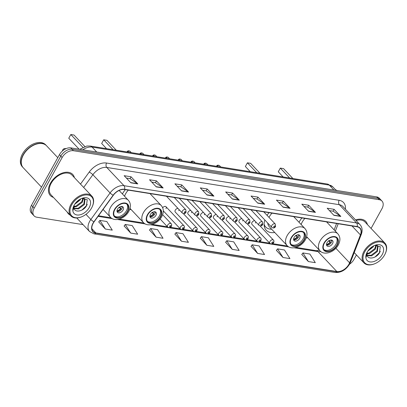 <?xml version="1.0" encoding="UTF-8"?>
<svg xmlns="http://www.w3.org/2000/svg" width="407" height="407" viewBox="0 0 407 407"><rect width="100%" height="100%" fill="white"/><g stroke="black" fill="none" stroke-linecap="round" stroke-linejoin="round"><path stroke-width="0.61" d="M125.356 189.647A16.982 10.958 136.7 0 0 122.629 193.574A16.982 10.958 136.7 0 0 122.41 193.971M269.058 212.673A16.982 10.958 136.7 0 0 267.068 215.354M301.958 217.943A16.982 10.958 136.7 0 0 299.231 221.871A16.982 10.958 136.7 0 0 299.018 222.268M242.664 220.935A2.401 1.552 136.7 0 0 242.979 219.826M241.885 218.661A2.401 1.552 136.7 0 0 239.204 220.38A2.401 1.552 136.7 0 0 239.184 222.303L257.153 241.351A2.401 1.552 -43.3 0 1 257.173 239.423A2.401 1.552 -43.3 0 1 260.648 238.054C261.223 238.471 261.299 239.311 260.882 240.568C259.9 242.058 258.659 242.318 257.153 241.351M229.879 218.885A2.401 1.552 136.7 0 0 230.199 217.776M229.1 216.616A2.401 1.552 136.7 0 0 226.419 218.33A2.401 1.552 136.7 0 0 226.404 220.258L244.373 239.301A2.401 1.552 -43.3 0 1 244.388 237.378A2.401 1.552 -43.3 0 1 247.868 236.004C248.438 236.421 248.514 237.261 248.097 238.522C247.115 240.013 245.874 240.272 244.373 239.301M217.099 216.839A2.401 1.552 136.7 0 0 217.414 215.73M216.315 214.565A2.401 1.552 136.7 0 0 213.639 216.285A2.401 1.552 136.7 0 0 213.619 218.208L231.588 237.256A2.401 1.552 -43.3 0 1 231.608 235.327A2.401 1.552 -43.3 0 1 235.083 233.959C235.658 234.376 235.734 235.21 235.317 236.472C234.335 237.963 233.094 238.222 231.588 237.256M204.314 214.789A2.401 1.552 136.7 0 0 204.629 213.68M203.536 212.515A2.401 1.552 136.7 0 0 200.855 214.235A2.401 1.552 136.7 0 0 200.839 216.163L218.808 235.205A2.401 1.552 -43.3 0 1 218.824 233.282A2.401 1.552 -43.3 0 1 222.303 231.909C222.873 232.326 222.95 233.165 222.532 234.422C221.55 235.912 220.309 236.177 218.808 235.205M255.448 222.98A2.401 1.552 136.7 0 0 255.764 221.871M254.665 220.711A2.401 1.552 136.7 0 0 251.984 222.425A2.401 1.552 136.7 0 0 251.969 224.354L269.938 243.401A2.401 1.552 -43.3 0 1 269.953 241.473A2.401 1.552 -43.3 0 1 273.433 240.099C274.003 240.517 274.084 241.356 273.667 242.618C272.685 244.108 271.438 244.368 269.938 243.401M191.534 212.739A2.401 1.552 136.7 0 0 191.85 211.63M190.751 210.47A2.401 1.552 136.7 0 0 188.07 212.184A2.401 1.552 136.7 0 0 188.054 214.113L206.023 233.16A2.401 1.552 -43.3 0 1 206.039 231.232A2.401 1.552 -43.3 0 1 209.519 229.858C210.093 230.276 210.17 231.115 209.753 232.377C208.771 233.867 207.524 234.127 206.023 233.16M178.749 210.694A2.401 1.552 136.7 0 0 179.065 209.585M177.971 208.42A2.401 1.552 136.7 0 0 175.29 210.139A2.401 1.552 136.7 0 0 175.275 212.062L193.244 231.11A2.401 1.552 -43.3 0 1 193.259 229.182A2.401 1.552 -43.3 0 1 196.739 227.813C197.309 228.23 197.385 229.07 196.968 230.326C195.986 231.817 194.744 232.076 193.244 231.11M165.97 208.643A2.401 1.552 136.7 0 0 165.985 206.72A2.401 1.552 136.7 0 0 162.703 207.779M264.84 219.994A16.982 10.958 136.7 0 0 266.209 230.209A16.982 10.958 136.7 0 0 274.756 232.504M129.614 209.63A16.982 10.958 136.7 0 0 131.054 209.478M306.217 237.927A16.982 10.958 136.7 0 0 307.656 237.774M371.072 228.434L381.929 208.76A9.61 6.202 136.7 0 0 382 201.058L379.314 198.209A9.61 6.202 136.7 0 0 376.689 196.891L70.737 147.868A9.61 6.202 136.7 0 0 59.447 154.675L31.481 205.326A9.61 6.202 136.7 0 0 31.415 213.034L32.758 214.458A9.61 6.202 136.7 0 1 32.825 206.751A9.61 6.202 136.7 0 0 32.758 214.458L34.102 215.883A9.61 6.202 136.7 0 0 36.722 217.201L83.033 224.618M380.657 199.633A9.61 6.202 136.7 0 0 378.032 198.316L72.08 149.293A9.61 6.202 136.7 0 0 60.791 156.1L32.825 206.751L60.791 156.1A9.61 6.202 136.7 0 1 72.08 149.293L378.032 198.316A9.61 6.202 136.7 0 1 380.657 199.633M367.424 224.562A15.38 9.926 136.7 0 0 365.751 221.393A15.38 9.926 136.7 0 0 355.55 219.928A15.38 9.926 136.7 0 1 365.751 221.393A15.38 9.926 136.7 0 1 367.424 224.562M74.389 177.61A15.38 9.926 136.7 0 0 72.721 174.44A15.38 9.926 136.7 0 0 50.458 183.221A15.38 9.926 136.7 0 0 50.346 195.548A15.38 9.926 136.7 0 0 53.419 197.4A15.38 9.926 136.7 0 1 50.346 195.548L50.346 195.548A15.38 9.926 136.7 0 1 50.458 183.221A15.38 9.926 136.7 0 1 72.721 174.44A15.38 9.926 136.7 0 1 74.389 177.61M348.896 264.285A10.251 6.619 -43.3 0 1 336.854 271.545L95.874 232.936A10.251 6.619 -43.3 0 1 93.076 231.527A10.251 6.619 -43.3 0 1 94.073 221.861L113.299 195.309A10.251 6.619 -43.3 0 1 124.425 189.499L357.005 226.765A10.251 6.619 -43.3 0 1 359.803 228.169A10.251 6.619 -43.3 0 1 360.424 234.905L349.593 262.805A10.251 6.619 -43.3 0 1 348.896 264.285M349.084 264.316A10.511 6.782 136.7 0 0 349.796 262.795L360.627 234.895A10.511 6.782 136.7 0 0 357.122 226.551L124.537 189.286A10.511 6.782 136.7 0 0 113.141 195.243L93.91 221.795A10.511 6.782 136.7 0 0 95.757 233.145L336.737 271.759A10.511 6.782 136.7 0 0 349.084 264.316M98.738 221.927L105.352 229.029L112.271 230.138L106.807 221.515L99.888 220.406L98.698 221.978M124.12 225.992L130.728 233.094L137.652 234.203L132.189 225.58L125.264 224.471L124.079 226.048M149.501 230.062L156.11 237.164L163.034 238.273L157.57 229.65L150.646 228.541L149.461 230.113M174.883 234.127L181.491 241.229L188.416 242.338L182.952 233.715L176.028 232.606L174.842 234.183M301.785 254.461L308.394 261.564L315.318 262.673L309.854 254.049L302.935 252.94L301.745 254.512M276.404 250.391L283.018 257.494L289.937 258.603L284.473 249.984L277.554 248.87L276.363 250.447M251.022 246.327L257.636 253.429L264.555 254.538L259.091 245.914L252.172 244.805L250.987 246.383M225.646 242.262L232.255 249.364L239.174 250.473L233.715 241.85L226.791 240.74L225.605 242.313M200.264 238.192L206.873 245.294L213.797 246.403L208.333 237.78L201.409 236.671L200.224 238.248M382 201.058A9.61 6.202 136.7 0 0 379.38 199.74L73.423 150.717A9.61 6.202 136.7 0 0 62.134 157.524L34.168 208.175A9.61 6.202 136.7 0 0 34.102 215.883M349.506 264.265A9.61 6.202 136.7 0 0 353.968 259.417L356.44 254.94M181.629 190.939L174.908 183.822L181.832 184.931L188.548 192.048L181.629 190.939M156.247 186.874L149.527 179.757L156.451 180.866L163.166 187.983L156.247 186.874M130.866 182.809L124.15 175.687L131.069 176.796L137.79 183.918L130.866 182.809M257.768 203.139L251.053 196.021L257.972 197.13L264.692 204.248L257.768 203.139M283.15 207.209L276.434 200.086L283.353 201.195L290.074 208.318L283.15 207.209M308.531 211.274L301.816 204.156L308.735 205.265L315.456 212.383L308.531 211.274M333.913 215.339L327.192 208.221L334.116 209.33L340.832 216.453L333.913 215.339M207.01 195.009L200.29 187.886L207.214 188.996L213.929 196.118L207.01 195.009M232.387 199.074L225.671 191.956L232.595 193.066L239.311 200.183L232.387 199.074M232.595 193.066L231.573 194.912M227.905 194.322L231.624 194.917L239.062 199.969A2.564 1.755 99.1 0 1 239.311 200.183M207.214 188.996L206.191 190.842M202.523 190.257L206.242 190.852L213.68 195.899A2.564 1.755 99.1 0 1 213.929 196.118M334.116 209.33L333.099 211.177M329.431 210.592L333.145 211.187L340.583 216.234A2.564 1.755 99.1 0 1 340.832 216.453M308.735 205.265L307.717 207.112M304.049 206.522L307.768 207.117L315.201 212.169A2.564 1.755 99.1 0 1 315.456 212.383M283.353 201.195L282.336 203.042M278.668 202.457L282.387 203.052L289.82 208.104A2.564 1.755 99.1 0 1 290.074 208.318M257.972 197.13L256.954 198.977M253.286 198.387L257.005 198.987L264.438 204.034A2.564 1.755 99.1 0 1 264.692 204.248M131.069 176.796L130.052 178.642M126.384 178.057L130.103 178.653L137.535 183.699A2.564 1.755 99.1 0 1 137.79 183.918M156.451 180.866L155.433 182.712M151.765 182.122L155.479 182.718L162.917 187.769A2.564 1.755 99.1 0 1 163.166 187.983M181.832 184.931L180.81 186.777M177.142 186.187L180.861 186.788L188.299 191.834A2.564 1.755 99.1 0 1 188.548 192.048M206.873 245.294L201.409 236.671M232.255 249.364L226.791 240.74M257.636 253.429L252.172 244.805M283.018 257.494L277.554 248.87M308.394 261.564L302.935 252.94M181.491 241.229L176.028 232.606M156.11 237.164L150.646 228.541M130.728 233.094L125.264 224.471M105.352 229.029L99.888 220.406M364.799 251.714A13.777 8.893 136.7 0 0 364.397 262.413A13.777 8.893 136.7 0 0 374.516 263.828A13.777 8.893 136.7 0 0 384.64 254.894A13.777 8.893 136.7 0 0 385.236 253.714A13.777 8.893 136.7 0 0 380.459 241.895A13.777 8.893 136.7 0 0 364.799 251.714M385.236 253.714L385.388 253.378A14.418 9.305 136.7 0 0 384.869 243.055A14.418 9.305 136.7 0 0 364 251.287A14.418 9.305 136.7 0 0 363.899 262.846A14.418 9.305 136.7 0 0 374.175 263.96L374.516 263.828M373.789 245.803L373.163 246.963L367.73 251.211M376.414 245.304L375.295 249.221L369.48 253.592L366.875 253.882M375.915 245.238L374.761 248.657L368.951 253.027L366.916 253.342M375.315 245.243L378.027 246.276L377.426 251.485L371.616 255.855L367.175 255.596M376.734 245.055L377.325 245.513M377.569 245.813L376.897 250.921L371.082 255.291L367.048 255.23M372.578 246.479L368.574 250.051M367.211 252.075L367.134 255.484C368.391 260.012 376.465 258.018 379.421 252.986L380.28 246.703L374.852 245.37M382.244 254.512A10.445 6.741 136.7 0 0 382.544 246.398A10.445 6.741 136.7 0 0 374.872 245.329A10.445 6.741 136.7 0 0 367.195 252.101A10.445 6.741 136.7 0 0 366.748 252.991A10.445 6.741 136.7 0 0 370.365 261.96A10.445 6.741 136.7 0 0 382.244 254.512M366.87 252.732L366.254 257.087L366.997 252.472M337.159 190.557A16.021 10.338 136.7 0 0 335.633 189.876M384.869 243.055L365.054 222.049A14.418 9.305 136.7 0 0 356.084 220.492M380.286 251.333L379.68 252.447L375.02 256.98M336.833 245.121A8.649 5.586 136.7 0 0 336.899 238.187A8.649 5.586 136.7 0 0 324.374 243.121A8.649 5.586 136.7 0 0 324.313 250.056A8.649 5.586 136.7 0 0 336.833 245.121M323.931 249.577A8.649 5.586 136.7 0 0 335.994 244.231A8.649 5.586 136.7 0 0 336.441 237.774M304.924 218.417A12.337 7.962 136.7 0 0 302.243 222.049A12.337 7.962 136.7 0 0 301.155 224.532M289.657 178.001L280.311 168.096L278.271 171.79L280.311 168.096L283.542 168.615L292.887 178.52M278.271 171.79L283.15 176.959M332.534 243.676A3.846 2.483 136.7 0 0 332.56 240.593A3.846 2.483 136.7 0 0 326.999 242.786A3.846 2.483 136.7 0 0 326.969 245.869A3.846 2.483 136.7 0 0 332.534 243.676M326.551 245.085A3.846 2.483 136.7 0 0 331.359 242.43A3.846 2.483 136.7 0 0 331.802 240.13M329.177 240.603L330.606 242.114A5.128 3.307 -43.3 0 1 326.516 244.902M326.495 244.409A4.487 2.895 -43.3 0 0 330.133 242.038L330.606 242.114M330.133 242.038L328.459 240.776M331.624 240.084A5.128 3.307 -43.3 0 1 331.476 240.527L331.008 240.456A4.487 2.895 -43.3 0 0 331.13 240.033M330.525 240.089L331.008 240.456M303.932 239.85A8.649 5.586 136.7 0 0 303.993 232.911A8.649 5.586 136.7 0 0 291.473 237.851A8.649 5.586 136.7 0 0 291.412 244.785A8.649 5.586 136.7 0 0 303.932 239.85M291.03 244.307A8.649 5.586 136.7 0 0 303.093 238.96A8.649 5.586 136.7 0 0 303.536 232.504M264.128 225.188A15.156 9.783 136.7 0 0 264.85 226.109L265.69 226.999A15.156 9.783 136.7 0 0 271.637 229.197M264.097 224.104A15.156 9.783 136.7 0 0 265.69 226.999M272.018 213.146A12.337 7.962 136.7 0 0 269.337 216.778A12.337 7.962 136.7 0 0 269.007 217.409M267.745 223.072A12.337 7.962 136.7 0 0 269.251 226.668L287.052 245.533A12.337 7.962 -43.3 0 1 287.139 235.648A12.337 7.962 -43.3 0 1 304.996 228.607L293.686 216.616M256.751 172.731L247.405 162.825L245.37 166.519L247.405 162.825L250.636 163.339L259.981 173.245M245.37 166.519L250.244 171.688M299.633 238.405A3.846 2.483 136.7 0 0 299.659 235.322A3.846 2.483 136.7 0 0 294.093 237.515A3.846 2.483 136.7 0 0 294.068 240.598A3.846 2.483 136.7 0 0 299.633 238.405M293.651 239.815A3.846 2.483 136.7 0 0 298.458 237.159A3.846 2.483 136.7 0 0 298.901 234.859M296.276 235.327L297.7 236.838A5.128 3.307 -43.3 0 1 293.615 239.631M293.589 239.138A4.487 2.895 -43.3 0 0 297.232 236.767L297.7 236.838M297.232 236.767L295.558 235.5M298.718 234.814A5.128 3.307 -43.3 0 1 298.575 235.256L298.102 235.18A4.487 2.895 -43.3 0 0 298.229 234.763M297.624 234.819L298.102 235.18M160.231 216.824A8.649 5.586 136.7 0 0 160.292 209.89A8.649 5.586 136.7 0 0 147.772 214.825A8.649 5.586 136.7 0 0 147.71 221.759A8.649 5.586 136.7 0 0 160.231 216.824M147.329 221.281A8.649 5.586 136.7 0 0 159.391 215.934A8.649 5.586 136.7 0 0 159.834 209.478M128.317 190.12A12.337 7.962 136.7 0 0 125.636 193.752A12.337 7.962 136.7 0 0 124.547 196.235M113.049 149.705L103.704 139.799L101.669 143.493L103.704 139.799L106.934 140.318L116.28 150.224M101.669 143.493L106.542 148.662M155.932 215.379A3.846 2.483 136.7 0 0 155.957 212.296A3.846 2.483 136.7 0 0 150.392 214.489A3.846 2.483 136.7 0 0 150.366 217.572A3.846 2.483 136.7 0 0 155.932 215.379M149.949 216.789A3.846 2.483 136.7 0 0 154.757 214.133A3.846 2.483 136.7 0 0 155.199 211.833M152.574 212.306L153.999 213.817A5.128 3.307 -43.3 0 1 149.913 216.605M149.888 216.112A4.487 2.895 -43.3 0 0 153.531 213.741L153.999 213.817M153.531 213.741L151.857 212.479M155.016 211.788A5.128 3.307 -43.3 0 1 154.874 212.23L154.401 212.159A4.487 2.895 -43.3 0 0 154.528 211.737M153.922 211.793L154.401 212.159M127.33 211.554A8.649 5.586 136.7 0 0 127.391 204.614A8.649 5.586 136.7 0 0 114.866 209.554A8.649 5.586 136.7 0 0 114.805 216.488A8.649 5.586 136.7 0 0 127.33 211.554M114.423 216.01A8.649 5.586 136.7 0 0 126.491 210.663A8.649 5.586 136.7 0 0 126.933 204.207M82.85 147.293L70.803 134.529L68.763 138.222L70.803 134.529L74.033 135.043L84.834 146.495M68.763 138.222L79.136 149.216M123.026 210.109A3.846 2.483 136.7 0 0 123.056 207.026A3.846 2.483 136.7 0 0 117.491 209.218A3.846 2.483 136.7 0 0 117.46 212.301A3.846 2.483 136.7 0 0 123.026 210.109M117.048 211.518A3.846 2.483 136.7 0 0 121.851 208.862A3.846 2.483 136.7 0 0 122.293 206.563M119.668 207.031L121.098 208.542A5.128 3.307 -43.3 0 1 117.007 211.335M116.987 210.841A4.487 2.895 -43.3 0 0 120.625 208.47L121.098 208.542M120.625 208.47L118.951 207.204M122.115 206.517A5.128 3.307 -43.3 0 1 121.968 206.96L121.5 206.883A4.487 2.895 -43.3 0 0 121.622 206.466M121.021 206.522L121.5 206.883M71.764 204.762A13.777 8.893 136.7 0 0 71.362 215.461A13.777 8.893 136.7 0 0 81.486 216.875A13.777 8.893 136.7 0 0 91.606 207.941A13.777 8.893 136.7 0 0 92.201 206.766A13.777 8.893 136.7 0 0 87.429 194.943A13.777 8.893 136.7 0 0 71.764 204.762M92.201 206.766L92.353 206.425A14.418 9.305 136.7 0 0 91.834 196.103A14.418 9.305 136.7 0 0 70.966 204.334A14.418 9.305 136.7 0 0 70.864 215.893A14.418 9.305 136.7 0 0 81.141 217.007L81.486 216.875M91.834 196.103L72.019 175.102A14.418 9.305 136.7 0 0 51.15 183.328A14.418 9.305 136.7 0 0 51.048 194.887L70.864 215.893M57.789 157.677L46.566 145.787A16.021 10.338 136.7 0 0 35.15 144.546A16.021 10.338 136.7 0 0 23.377 154.935A16.021 10.338 136.7 0 0 22.69 156.303A16.021 10.338 136.7 0 0 23.265 167.776L41.529 187.134M35.104 144.566A15.858 10.236 136.7 0 0 35.063 144.582A15.858 10.236 136.7 0 0 23.413 154.863A15.858 10.236 136.7 0 0 22.726 156.217A15.858 10.236 136.7 0 0 22.711 156.263M46.484 145.701A16.021 10.338 136.7 0 0 46.398 145.609A16.021 10.338 136.7 0 0 23.209 154.757A16.021 10.338 136.7 0 0 23.097 167.598A16.021 10.338 136.7 0 0 23.179 167.684M46.398 145.609L45.645 144.811A16.021 10.338 136.7 0 0 22.456 153.953A16.021 10.338 136.7 0 0 22.339 166.794L23.097 167.598M80.754 198.85L80.128 200.01L74.7 204.258M83.379 198.351L82.265 202.274L76.45 206.644L73.84 206.929M82.886 198.29L81.731 201.709L75.916 206.079L73.881 206.39M82.285 198.295L84.992 199.328L84.397 204.533L78.582 208.903L74.14 208.649M83.705 198.102L84.29 198.56M84.534 198.865L83.862 203.968L78.047 208.338L74.013 208.277M79.543 199.527L75.539 203.098M74.176 205.123L74.105 208.532C75.356 213.059 83.43 211.065 86.386 206.034L87.246 199.751L81.817 198.418M89.209 207.56A10.445 6.741 136.7 0 0 89.515 199.445A10.445 6.741 136.7 0 0 81.838 198.377A10.445 6.741 136.7 0 0 74.16 205.148A10.445 6.741 136.7 0 0 73.713 206.044A10.445 6.741 136.7 0 0 77.33 215.008A10.445 6.741 136.7 0 0 89.209 207.56M73.835 205.779L73.219 210.134L73.962 205.525M87.256 204.385L86.65 205.494L81.985 210.027M376.689 196.891L379.38 199.74M31.481 205.326L34.168 208.175M59.447 154.675L62.134 157.524M70.737 147.868L73.423 150.717M79.757 149.313L86.767 146.037L90.181 146.042L327.386 184.045L332.778 186.854A12.815 8.272 136.7 0 0 329.283 185.099L333.949 190.044M327.386 184.045A6.41 4.385 99.1 0 1 329.283 185.099L92.079 147.09L96.744 152.035M90.181 146.042A6.41 4.385 99.1 0 1 92.079 147.09A12.815 8.272 136.7 0 0 82.814 149.807M336.854 271.545L318.045 251.612A10.251 6.619 136.7 0 0 320.747 251.526M70.096 215.079A16.021 10.338 -43.3 0 1 67.186 211.991M95.757 233.145A3.205 2.193 99.1 0 1 94.048 233.862L335.027 272.471C341 272.817 345.869 270.009 349.628 264.051L350.463 262.271A3.205 1.45 -158.8 0 1 349.796 262.795M124.537 189.286A3.205 2.193 -80.9 0 0 123.977 185.678L356.557 222.944A3.205 2.193 99.1 0 1 357.122 226.551M113.141 195.243A3.205 0.692 -144.1 0 1 110.073 192.943A12.815 8.272 -43.3 0 1 123.977 185.678L106.776 167.45A12.815 8.272 136.7 0 0 92.877 174.715L83.664 187.439M350.463 262.271L361.294 234.376A3.205 1.45 -158.8 0 1 360.627 234.895M339.138 200.3A3.205 2.193 99.1 0 0 339.362 204.716L356.557 222.944A12.815 8.272 -43.3 0 1 360.053 224.7L342.857 206.476A12.815 8.272 136.7 0 0 339.362 204.716L106.776 167.45A3.205 2.193 99.1 0 1 106.558 163.034L339.138 200.3A16.021 10.338 -43.3 0 1 345.436 209.208M93.91 221.795A3.205 0.692 -144.1 0 1 90.842 219.495L110.073 192.943L92.877 174.715A3.205 0.692 35.9 0 0 89.179 172.11A16.021 10.338 -43.3 0 1 106.558 163.034M94.048 233.862L89.601 231.578A12.815 8.272 -43.3 0 1 90.842 219.495L85.984 214.341M335.027 272.471A3.205 2.193 -80.9 0 0 336.737 271.759M80.505 184.091L89.179 172.11M95.874 232.936L91.834 228.653M98.051 216.361L112.301 218.645M117.537 219.485L145.202 223.916M150.437 224.756L288.904 246.942M294.139 247.782L318.045 251.612A5.769 3.948 99.1 0 0 316.336 250.666L319.5 250.33M349.593 262.805L335.872 248.26M360.424 234.905L351.984 225.956M335.332 231.156L338.207 223.748M232.194 198.87L239.062 199.969M257.575 202.935L264.438 204.034M282.957 207L289.82 208.104M308.338 211.07L315.201 212.169M333.72 215.135L340.583 216.234M206.812 194.8L213.68 195.899M181.43 190.735L188.299 191.834M156.054 186.671L162.917 187.769M130.672 182.601L137.535 183.699M324.028 243.065A9.132 5.891 136.7 0 0 326.455 251.643A9.132 5.891 136.7 0 0 337.179 245.177A9.132 5.891 136.7 0 0 334.758 236.604A9.132 5.891 136.7 0 0 324.028 243.065M306.629 236.681L319.953 250.809A12.337 7.962 -43.3 0 1 320.044 240.919A12.337 7.962 -43.3 0 1 337.896 233.877L326.587 221.891M291.127 237.795A9.132 5.891 136.7 0 0 293.554 246.367A9.132 5.891 136.7 0 0 304.278 239.901A9.132 5.891 136.7 0 0 301.852 231.329A9.132 5.891 136.7 0 0 291.127 237.795M264.174 225.671A15.364 9.916 136.7 0 0 264.754 226.144L265.105 226.384M147.426 214.769A9.132 5.891 136.7 0 0 149.852 223.341A9.132 5.891 136.7 0 0 160.577 216.88A9.132 5.891 136.7 0 0 158.15 208.308A9.132 5.891 136.7 0 0 147.426 214.769M130.021 208.384L143.35 222.512A12.337 7.962 -43.3 0 1 143.437 212.622A12.337 7.962 -43.3 0 1 161.294 205.581L149.985 193.595M114.52 209.498A9.132 5.891 136.7 0 0 116.946 218.071A9.132 5.891 136.7 0 0 127.676 211.604A9.132 5.891 136.7 0 0 125.249 203.032A9.132 5.891 136.7 0 0 114.52 209.498M103.078 209.427L110.445 217.236A12.337 7.962 -43.3 0 1 110.536 207.351A12.337 7.962 -43.3 0 1 128.388 200.31L119.098 190.456M64.138 149.669A2.564 1.653 -43.3 0 1 64.911 149.201M273.102 242.735A0.799 0.519 136.7 0 0 272.888 241.982A0.799 0.519 136.7 0 0 271.947 242.547A0.799 0.519 136.7 0 0 272.161 243.3A0.799 0.519 136.7 0 0 273.102 242.735M260.317 240.685A0.799 0.519 136.7 0 0 260.109 239.932A0.799 0.519 136.7 0 0 259.167 240.501A0.799 0.519 136.7 0 0 259.376 241.249A0.799 0.519 136.7 0 0 260.317 240.685M247.537 238.634A0.799 0.519 136.7 0 0 247.324 237.886A0.799 0.519 136.7 0 0 246.383 238.451A0.799 0.519 136.7 0 0 246.596 239.204A0.799 0.519 136.7 0 0 247.537 238.634M234.753 236.589A0.799 0.519 136.7 0 0 234.539 235.836A0.799 0.519 136.7 0 0 233.598 236.401A0.799 0.519 136.7 0 0 233.811 237.154A0.799 0.519 136.7 0 0 234.753 236.589M221.973 234.539A0.799 0.519 136.7 0 0 221.759 233.786A0.799 0.519 136.7 0 0 220.818 234.356A0.799 0.519 136.7 0 0 221.032 235.109A0.799 0.519 136.7 0 0 221.973 234.539M209.188 232.494A0.799 0.519 136.7 0 0 208.974 231.741A0.799 0.519 136.7 0 0 208.033 232.305A0.799 0.519 136.7 0 0 208.247 233.058A0.799 0.519 136.7 0 0 209.188 232.494M196.403 230.443A0.799 0.519 136.7 0 0 196.194 229.69A0.799 0.519 136.7 0 0 195.253 230.26A0.799 0.519 136.7 0 0 195.467 231.013A0.799 0.519 136.7 0 0 196.403 230.443M180.474 227.137A2.401 1.552 -43.3 0 1 183.954 225.763C184.524 226.18 184.605 227.02 184.188 228.281C183.206 229.772 181.96 230.031 180.459 229.06A2.401 1.552 -43.3 0 1 180.474 227.137M183.623 228.393A0.799 0.519 136.7 0 0 183.409 227.645A0.799 0.519 136.7 0 0 182.468 228.21A0.799 0.519 136.7 0 0 182.682 228.963A0.799 0.519 136.7 0 0 183.623 228.393M167.694 225.086A2.401 1.552 -43.3 0 1 171.169 223.718C171.744 224.135 171.82 224.969 171.403 226.231C170.421 227.722 169.18 227.981 167.674 227.014A2.401 1.552 -43.3 0 1 167.694 225.086M170.838 226.348A0.799 0.519 136.7 0 0 170.63 225.595A0.799 0.519 136.7 0 0 169.688 226.165A0.799 0.519 136.7 0 0 169.897 226.913A0.799 0.519 136.7 0 0 170.838 226.348M255.952 210.572L271.82 227.391A2.401 1.552 -43.3 0 1 271.835 225.463A2.401 1.552 -43.3 0 1 275.315 224.094L263.736 211.818M273.83 226.536A0.799 0.519 136.7 0 0 274.043 227.289A0.799 0.519 136.7 0 0 274.984 226.724A0.799 0.519 136.7 0 0 274.771 225.971A0.799 0.519 136.7 0 0 273.83 226.536M216.468 166.275L216.514 166.193C217.094 165.059 218.101 164.891 219.546 165.685A1.923 1.241 136.7 0 0 217.048 166.366M243.167 208.521L259.035 225.341A2.401 1.552 -43.3 0 1 259.05 223.418A2.401 1.552 -43.3 0 1 262.53 222.044L250.951 209.768M261.045 224.491A0.799 0.519 136.7 0 0 261.258 225.244A0.799 0.519 136.7 0 0 262.2 224.674A0.799 0.519 136.7 0 0 261.986 223.921A0.799 0.519 136.7 0 0 261.045 224.491M203.688 164.225L203.729 164.143C204.309 163.014 205.321 162.846 206.761 163.634A1.923 1.241 136.7 0 0 204.263 164.316M230.382 206.476L246.255 223.295A2.401 1.552 -43.3 0 1 246.271 221.367A2.401 1.552 -43.3 0 1 249.75 219.994L238.166 207.723M248.265 222.441A0.799 0.519 136.7 0 0 248.479 223.194A0.799 0.519 136.7 0 0 249.415 222.629A0.799 0.519 136.7 0 0 249.206 221.876A0.799 0.519 136.7 0 0 248.265 222.441M190.903 162.179L190.949 162.093C191.524 160.963 192.536 160.796 193.981 161.584A1.923 1.241 136.7 0 0 191.478 162.271M217.603 204.426L233.47 221.245A2.401 1.552 -43.3 0 1 233.486 219.317A2.401 1.552 -43.3 0 1 236.966 217.948L225.386 205.672M235.48 220.396A0.799 0.519 136.7 0 0 235.694 221.143A0.799 0.519 136.7 0 0 236.635 220.579A0.799 0.519 136.7 0 0 236.421 219.826A0.799 0.519 136.7 0 0 235.48 220.396M178.124 160.129L178.164 160.048C178.744 158.918 179.752 158.745 181.196 159.539A1.923 1.241 136.7 0 0 178.698 160.221M204.818 202.381L220.686 219.195A2.401 1.552 -43.3 0 1 220.706 217.272A2.401 1.552 -43.3 0 1 224.181 215.898L212.602 203.627M222.7 218.345A0.799 0.519 136.7 0 0 222.909 219.098A0.799 0.519 136.7 0 0 223.85 218.528A0.799 0.519 136.7 0 0 223.641 217.781A0.799 0.519 136.7 0 0 222.7 218.345M165.339 158.084L165.384 157.997C165.959 156.868 166.972 156.7 168.417 157.489A1.923 1.241 136.7 0 0 165.914 158.175M192.038 200.33L207.906 217.15A2.401 1.552 -43.3 0 1 207.921 215.222A2.401 1.552 -43.3 0 1 211.401 213.853L199.822 201.577M209.915 216.3A0.799 0.519 136.7 0 0 210.129 217.048A0.799 0.519 136.7 0 0 211.07 216.483A0.799 0.519 136.7 0 0 210.857 215.73A0.799 0.519 136.7 0 0 209.915 216.3M152.559 156.034L152.6 155.952C153.18 154.823 154.187 154.65 155.632 155.443A1.923 1.241 136.7 0 0 153.134 156.125M179.253 198.28L195.121 215.1A2.401 1.552 -43.3 0 1 195.141 213.176A2.401 1.552 -43.3 0 1 198.616 211.803L187.037 199.532M197.13 214.25A0.799 0.519 136.7 0 0 197.344 215.003A0.799 0.519 136.7 0 0 198.285 214.433A0.799 0.519 136.7 0 0 198.072 213.68A0.799 0.519 136.7 0 0 197.13 214.25M139.774 153.983L139.82 153.902C140.395 152.773 141.407 152.605 142.847 153.393A1.923 1.241 136.7 0 0 140.349 154.08M166.473 196.235L182.341 213.054A2.401 1.552 -43.3 0 1 182.356 211.126A2.401 1.552 -43.3 0 1 185.836 209.753L174.257 197.481M184.351 212.2A0.799 0.519 136.7 0 0 184.564 212.953A0.799 0.519 136.7 0 0 185.506 212.388A0.799 0.519 136.7 0 0 185.292 211.635A0.799 0.519 136.7 0 0 184.351 212.2M126.989 151.938L127.035 151.852C127.615 150.722 128.622 150.554 130.067 151.348A1.923 1.241 136.7 0 0 127.569 152.03M332.778 186.854L336.116 190.39M361.294 234.376C362.713 230.52 362.296 227.299 360.053 224.7M89.601 231.578L76.765 217.974M334.122 229.874L336.599 223.494M98.489 215.761L110.999 217.765M119.353 219.103L143.905 223.036M152.254 224.374L167.491 226.816M170.38 227.279L180.27 228.866M183.165 229.329L193.055 230.911M195.95 231.374L205.835 232.962M208.73 233.425L218.62 235.007M221.515 235.47L231.405 237.057M234.295 237.52L244.185 239.102M247.08 239.57L256.97 241.153M259.859 241.616L269.749 243.203M272.644 243.666L287.607 246.062M295.955 247.4L316.336 250.666M354.222 252.589L363.899 262.846M319.953 250.809C324.287 255.84 334.6 252.137 338.309 244.943C340.557 240.608 340.42 236.92 337.896 233.877M287.052 245.533C291.387 250.57 301.699 246.866 305.403 239.672C307.656 235.338 307.519 231.644 304.996 228.607M264.754 226.144L264.184 225.732M143.35 222.512C147.685 227.544 157.997 223.84 161.701 216.646C163.955 212.312 163.818 208.623 161.294 205.581M110.445 217.236C114.784 222.273 125.097 218.569 128.8 211.375C131.049 207.041 130.917 203.347 128.388 200.31M65.898 148.697A2.564 2.564 0 0 0 62.449 150.961M260.048 225.91L273.433 240.099M247.263 223.865L260.648 238.054M234.478 221.815L247.868 236.004M221.698 219.765L235.083 233.959M208.913 217.72L222.303 231.909M196.133 215.669L209.519 229.858M183.348 213.624L196.739 227.813M165.985 206.72L183.954 225.763M163.304 210.877L180.459 229.06M162.612 214.647L171.169 223.718M160.114 218.997L167.674 227.014M271.82 227.391C273.321 228.358 274.562 228.098 275.544 226.607L275.315 224.094M219.546 165.685L220.752 166.962M259.035 225.341C260.536 226.312 261.782 226.048 262.764 224.557L262.53 222.044M206.761 163.634L207.967 164.911M246.255 223.295C247.756 224.262 248.998 224.003 249.979 222.512L249.75 219.994M193.981 161.584L195.187 162.866M233.47 221.245C234.971 222.212 236.218 221.952 237.2 220.462L236.966 217.948M181.196 159.539L182.402 160.816M220.686 219.195C222.191 220.167 223.433 219.907 224.415 218.417L224.181 215.898M168.417 157.489L169.622 158.766M207.906 217.15C209.407 218.116 210.648 217.857 211.63 216.366L211.401 213.853M155.632 155.443L156.837 156.72M195.121 215.1C196.627 216.071 197.868 215.807 198.85 214.321L198.616 211.803M142.847 153.393L144.053 154.67M182.341 213.054C183.842 214.021 185.083 213.761 186.065 212.271L185.836 209.753M130.067 151.348L131.273 152.625"/></g></svg>
